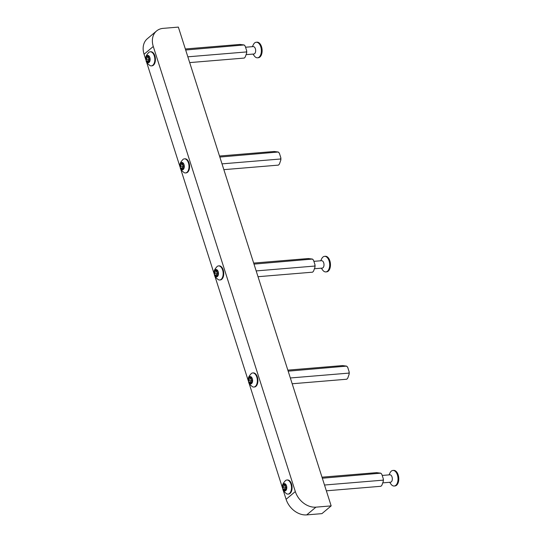 <?xml version="1.0" encoding="UTF-8"?>
<svg xmlns="http://www.w3.org/2000/svg" width="542" height="542" viewBox="0 0 542 542"><rect width="100%" height="100%" fill="white"/><g stroke="black" fill="none" stroke-linecap="round" stroke-linejoin="round"><path stroke-width="0.81" d="M321.941 513.633L306.711 514.9A18.597 14.173 -130 0 1 286.101 499.304L295.322 491.56A18.597 14.173 50 0 0 315.932 507.156L331.162 505.889L321.941 513.633M331.162 505.889L178.359 27.1L163.135 28.367A18.597 14.173 50 0 0 156.55 30.989A18.597 14.173 50 0 0 153.284 46.49L144.064 54.234L145.994 60.284M146.469 61.774L180.161 167.343M180.635 168.826L214.327 274.394M214.801 275.878L248.487 381.446M248.961 382.93L282.653 488.498M283.127 489.982L286.101 499.304M144.064 54.234A18.597 14.173 -130 0 1 147.329 38.733L156.55 30.989M153.284 46.49L295.322 491.56M189.686 62.601L244.293 58.062L245.269 56.957L246.671 52.953L246.434 51.944L187.844 56.815M246.434 51.944L246.664 50.718L245.241 46.26L244.124 44.959L239.943 44.437L185.337 48.976M244.124 44.959L185.669 49.999M246.671 52.953A6.958 3.963 -94.8 0 0 246.664 50.718M245.241 46.26A6.958 3.963 -94.8 0 0 244.293 45.108A6.958 3.963 -94.8 0 0 244.205 45.027M148.522 56.564A1.064 0.603 85.2 0 1 148.447 56.185A0.772 0.44 -94.8 0 0 147.566 56.043A1.064 0.603 85.2 0 1 147.051 56.842A1.064 0.603 85.2 0 1 146.753 56.734A0.772 0.44 -94.8 0 0 146.313 57.98A1.064 0.603 85.2 0 1 146.32 59.62A0.772 0.44 -94.8 0 0 146.76 61.002A1.064 0.603 85.2 0 1 146.896 60.961A1.064 0.603 85.2 0 1 147.587 61.957A0.772 0.44 -94.8 0 0 148.461 62.093A1.064 0.603 85.2 0 1 148.975 61.3A1.064 0.603 85.2 0 1 149.28 61.409A0.772 0.44 -94.8 0 0 149.714 60.162A1.064 0.603 85.2 0 1 149.572 59.85A1.064 0.603 85.2 0 1 149.714 58.522A0.772 0.44 -94.8 0 0 149.267 57.14A1.064 0.603 85.2 0 1 149.138 57.174A1.064 0.603 85.2 0 1 148.522 56.564M148.522 56.72A0.772 0.44 -94.8 0 0 148.596 57.791A1.064 0.603 85.2 0 1 148.603 59.43A0.772 0.44 -94.8 0 0 148.793 60.806M149.843 57.54A3.679 2.1 85.2 0 1 149.077 62.411A3.679 2.1 85.2 0 1 146.191 60.602A3.679 2.1 85.2 0 1 146.95 55.731A3.679 2.1 85.2 0 1 149.843 57.54M154.287 55.894A7.066 4.031 85.2 0 1 151.374 65.88A7.066 4.031 85.2 0 1 149.965 65.575C147.295 63.441 146.042 61.93 146.198 61.043C146.001 58.401 144.409 57.134 148.867 52.337A7.066 4.031 85.2 0 1 150.202 51.795A7.066 4.031 85.2 0 1 154.287 55.894M151.374 65.88L151.95 65.833A7.066 4.031 -94.8 0 0 154.87 55.846A7.066 4.031 -94.8 0 0 150.778 51.747L150.202 51.795M149.043 60.812A1.064 0.603 85.2 0 1 149.179 60.772A1.064 0.603 85.2 0 1 149.734 61.239M245.553 47.235L253.229 46.592A3.719 2.121 85.2 0 1 255.553 49.424A3.719 2.121 85.2 0 1 254.611 53.672A3.719 2.121 85.2 0 1 253.846 54.01L246.075 54.654M252.376 46.666L253.344 44.674A7.812 4.451 85.2 0 1 254.625 42.94A7.812 4.451 85.2 0 1 256.244 42.242A7.812 4.451 85.2 0 1 261.122 48.177A7.812 4.451 85.2 0 1 259.151 57.106A7.812 4.451 85.2 0 1 257.531 57.804A7.812 4.451 85.2 0 1 254.273 55.887L252.992 54.078M256.244 42.242L257.003 42.174A7.812 4.451 85.2 0 1 261.881 48.116A7.812 4.451 85.2 0 1 259.909 57.039A7.812 4.451 85.2 0 1 258.297 57.743L257.531 57.804M382.212 475.442L389.888 474.806A3.719 2.121 85.2 0 1 392.212 477.631A3.719 2.121 85.2 0 1 391.277 481.885A3.719 2.121 85.2 0 1 390.504 482.217L382.733 482.868M389.034 474.873L390.003 472.881A7.812 4.451 85.2 0 1 391.29 471.154A7.812 4.451 85.2 0 1 392.903 470.449A7.812 4.451 85.2 0 1 397.781 476.391A7.812 4.451 85.2 0 1 395.809 485.314A7.812 4.451 85.2 0 1 394.197 486.018A7.812 4.451 85.2 0 1 390.938 484.094L389.651 482.292M392.903 470.449L393.661 470.388A7.812 4.451 85.2 0 1 398.539 476.323A7.812 4.451 85.2 0 1 396.568 485.253A7.812 4.451 85.2 0 1 394.955 485.957L394.197 486.018M313.886 261.339L321.562 260.702A3.719 2.121 85.2 0 1 323.886 263.527A3.719 2.121 85.2 0 1 322.944 267.775A3.719 2.121 85.2 0 1 322.178 268.114L314.407 268.757M320.708 260.77L321.67 258.778A7.812 4.451 85.2 0 1 322.957 257.05A7.812 4.451 85.2 0 1 324.57 256.346A7.812 4.451 85.2 0 1 329.448 262.281A7.812 4.451 85.2 0 1 327.476 271.21A7.812 4.451 85.2 0 1 325.864 271.915A7.812 4.451 85.2 0 1 322.605 269.991L321.325 268.182M324.57 256.346L325.329 256.278A7.812 4.451 85.2 0 1 330.213 262.22A7.812 4.451 85.2 0 1 328.242 271.142A7.812 4.451 85.2 0 1 326.623 271.847L325.864 271.915M216.847 270.668A1.064 0.603 85.2 0 1 216.773 270.295A0.772 0.44 -94.8 0 0 215.899 270.153A1.064 0.603 85.2 0 1 215.384 270.946A1.064 0.603 85.2 0 1 215.079 270.837A0.772 0.44 -94.8 0 0 214.646 272.084A1.064 0.603 85.2 0 1 214.652 273.724A0.772 0.44 -94.8 0 0 215.093 275.106A1.064 0.603 85.2 0 1 215.221 275.072A1.064 0.603 85.2 0 1 215.912 276.061A0.772 0.44 -94.8 0 0 216.793 276.203A1.064 0.603 85.2 0 1 217.308 275.404A1.064 0.603 85.2 0 1 217.613 275.512A0.772 0.44 -94.8 0 0 218.047 274.272A1.064 0.603 85.2 0 1 217.898 273.954A1.064 0.603 85.2 0 1 218.04 272.633A0.772 0.44 -94.8 0 0 217.599 271.244A1.064 0.603 85.2 0 1 217.464 271.285A1.064 0.603 85.2 0 1 216.847 270.668M216.847 270.824A0.772 0.44 -94.8 0 0 216.929 271.894A1.064 0.603 85.2 0 1 216.935 273.534A0.772 0.44 -94.8 0 0 217.125 274.909M218.169 271.644A3.679 2.1 85.2 0 1 217.41 276.515A3.679 2.1 85.2 0 1 214.517 274.713A3.679 2.1 85.2 0 1 215.282 269.841A3.679 2.1 85.2 0 1 218.169 271.644M222.62 270.004A7.066 4.031 85.2 0 1 219.7 279.99A7.066 4.031 85.2 0 1 218.29 279.679C215.628 277.545 214.375 276.034 214.524 275.146C214.327 272.504 212.735 271.244 217.193 266.44A7.066 4.031 85.2 0 1 218.528 265.905A7.066 4.031 85.2 0 1 222.62 270.004M219.7 279.99L220.282 279.943A7.066 4.031 -94.8 0 0 223.196 269.957A7.066 4.031 -94.8 0 0 219.11 265.858L218.528 265.905M217.376 274.916A1.064 0.603 85.2 0 1 217.511 274.882A1.064 0.603 85.2 0 1 218.067 275.343M285.18 484.772A1.064 0.603 85.2 0 1 285.106 484.399A0.772 0.44 -94.8 0 0 284.225 484.257A1.064 0.603 85.2 0 1 283.717 485.056A1.064 0.603 85.2 0 1 283.412 484.948A0.772 0.44 -94.8 0 0 282.971 486.188A1.064 0.603 85.2 0 1 282.978 487.827A0.772 0.44 -94.8 0 0 283.419 489.216A1.064 0.603 85.2 0 1 283.554 489.175A1.064 0.603 85.2 0 1 284.245 490.164A0.772 0.44 -94.8 0 0 285.119 490.307A1.064 0.603 85.2 0 1 285.634 489.514A1.064 0.603 85.2 0 1 285.939 489.622A0.772 0.44 -94.8 0 0 286.372 488.376A1.064 0.603 85.2 0 1 286.23 488.057A1.064 0.603 85.2 0 1 286.372 486.736A0.772 0.44 -94.8 0 0 285.925 485.347A1.064 0.603 85.2 0 1 285.797 485.388A1.064 0.603 85.2 0 1 285.18 484.772M285.18 484.934A0.772 0.44 -94.8 0 0 285.261 485.998A1.064 0.603 85.2 0 1 285.261 487.637A0.772 0.44 -94.8 0 0 285.451 489.019M286.501 485.747A3.679 2.1 85.2 0 1 285.742 490.618A3.679 2.1 85.2 0 1 282.849 488.816A3.679 2.1 85.2 0 1 283.608 483.945A3.679 2.1 85.2 0 1 286.501 485.747M290.952 484.108A7.066 4.031 85.2 0 1 288.032 494.094A7.066 4.031 85.2 0 1 286.623 493.782C283.954 491.648 282.7 490.137 282.856 489.257C282.66 486.608 281.068 485.347 285.526 480.551A7.066 4.031 85.2 0 1 286.86 480.009A7.066 4.031 85.2 0 1 290.952 484.108M288.032 494.094L288.608 494.047A7.066 4.031 -94.8 0 0 291.528 484.06A7.066 4.031 -94.8 0 0 287.436 479.961L286.86 480.009M285.709 489.026A1.064 0.603 85.2 0 1 285.837 488.986A1.064 0.603 85.2 0 1 286.393 489.446M182.688 163.616A1.064 0.603 85.2 0 1 182.613 163.244A0.772 0.44 -94.8 0 0 181.733 163.101A1.064 0.603 85.2 0 1 181.218 163.894A1.064 0.603 85.2 0 1 180.913 163.786A0.772 0.44 -94.8 0 0 180.479 165.032A1.064 0.603 85.2 0 1 180.486 166.672A0.772 0.44 -94.8 0 0 180.926 168.054A1.064 0.603 85.2 0 1 181.062 168.02A1.064 0.603 85.2 0 1 181.746 169.009A0.772 0.44 -94.8 0 0 182.627 169.151A1.064 0.603 85.2 0 1 183.142 168.352A1.064 0.603 85.2 0 1 183.447 168.46A0.772 0.44 -94.8 0 0 183.88 167.214A1.064 0.603 85.2 0 1 183.738 166.902A1.064 0.603 85.2 0 1 183.873 165.581A0.772 0.44 -94.8 0 0 183.433 164.192A1.064 0.603 85.2 0 1 183.298 164.233A1.064 0.603 85.2 0 1 182.688 163.616M182.681 163.772A0.772 0.44 -94.8 0 0 182.762 164.843A1.064 0.603 85.2 0 1 182.769 166.482A0.772 0.44 -94.8 0 0 182.959 167.857M184.009 164.592A3.679 2.1 85.2 0 1 183.243 169.463A3.679 2.1 85.2 0 1 180.357 167.661A3.679 2.1 85.2 0 1 181.116 162.783A3.679 2.1 85.2 0 1 184.009 164.592M188.453 162.952A7.066 4.031 85.2 0 1 185.533 172.939A7.066 4.031 85.2 0 1 184.131 172.627C181.462 170.493 180.208 168.982 180.364 168.095C180.168 165.452 178.569 164.192 183.027 159.389A7.066 4.031 85.2 0 1 184.368 158.853A7.066 4.031 85.2 0 1 188.453 162.952M185.533 172.939L186.116 172.891A7.066 4.031 -94.8 0 0 189.036 162.905A7.066 4.031 -94.8 0 0 184.944 158.806L184.368 158.853M183.21 167.864A1.064 0.603 85.2 0 1 183.345 167.83A1.064 0.603 85.2 0 1 183.901 168.291M251.014 377.72A1.064 0.603 85.2 0 1 250.939 377.347A0.772 0.44 -94.8 0 0 250.065 377.205A1.064 0.603 85.2 0 1 249.55 377.998A1.064 0.603 85.2 0 1 249.245 377.889A0.772 0.44 -94.8 0 0 248.812 379.136A1.064 0.603 85.2 0 1 248.812 380.775A0.772 0.44 -94.8 0 0 249.259 382.164A1.064 0.603 85.2 0 1 249.388 382.124A1.064 0.603 85.2 0 1 250.079 383.113A0.772 0.44 -94.8 0 0 250.96 383.255A1.064 0.603 85.2 0 1 251.468 382.456A1.064 0.603 85.2 0 1 251.773 382.564A0.772 0.44 -94.8 0 0 252.213 381.324A1.064 0.603 85.2 0 1 252.064 381.006A1.064 0.603 85.2 0 1 252.206 379.685A0.772 0.44 -94.8 0 0 251.766 378.296A1.064 0.603 85.2 0 1 251.63 378.336A1.064 0.603 85.2 0 1 251.014 377.72M251.014 377.876A0.772 0.44 -94.8 0 0 251.095 378.946A1.064 0.603 85.2 0 1 251.095 380.586A0.772 0.44 -94.8 0 0 251.292 381.968M252.335 378.695A3.679 2.1 85.2 0 1 251.576 383.567A3.679 2.1 85.2 0 1 248.683 381.764A3.679 2.1 85.2 0 1 249.442 376.893A3.679 2.1 85.2 0 1 252.335 378.695M256.786 377.056A7.066 4.031 85.2 0 1 253.866 387.042A7.066 4.031 85.2 0 1 252.457 386.731C249.794 384.596 248.534 383.086 248.69 382.198C248.493 379.556 246.901 378.296 251.359 373.492A7.066 4.031 85.2 0 1 252.694 372.957A7.066 4.031 85.2 0 1 256.786 377.056M253.866 387.042L254.442 386.995A7.066 4.031 -94.8 0 0 257.362 377.008A7.066 4.031 -94.8 0 0 253.277 372.91L252.694 372.957M251.542 381.974A1.064 0.603 85.2 0 1 251.671 381.934A1.064 0.603 85.2 0 1 252.226 382.395M223.853 169.653L278.459 165.114L279.435 164.009L280.837 160.005L280.6 158.996L222.01 163.867M280.6 158.996L280.831 157.769L279.408 153.311L278.283 152.017L274.11 151.489L219.503 156.028M278.283 152.017L219.835 157.051M280.837 160.005A6.958 3.963 -94.8 0 0 280.831 157.769M279.408 153.311A6.958 3.963 -94.8 0 0 278.459 152.16A6.958 3.963 -94.8 0 0 278.364 152.085M292.185 383.763L346.785 379.224L347.768 378.113L349.163 374.109L348.926 373.106L290.336 377.97M348.926 373.106L349.163 371.873L347.74 367.415L346.616 366.121L342.436 365.593L287.836 370.132M346.616 366.121L288.161 371.162M349.163 374.109A6.958 3.963 -94.8 0 0 349.163 371.873M347.74 367.415A6.958 3.963 -94.8 0 0 346.785 366.263A6.958 3.963 -94.8 0 0 346.697 366.189M258.019 276.705L312.619 272.172L313.601 271.061L315.004 267.057L314.76 266.054L256.17 270.919M314.76 266.054L314.997 264.821L313.574 260.363L312.449 259.069L308.276 258.541L253.67 263.08M312.449 259.069L253.995 264.11M315.004 267.057A6.958 3.963 -94.8 0 0 314.997 264.821M313.574 260.363A6.958 3.963 -94.8 0 0 312.619 259.212A6.958 3.963 -94.8 0 0 312.531 259.137M326.352 490.815L380.951 486.276L381.934 485.165L383.329 481.161L383.092 480.158L324.502 485.029M383.092 480.158L383.323 478.932L381.9 474.467L380.782 473.173L376.602 472.651L322.002 477.184M380.782 473.173L322.327 478.213M383.329 481.161A6.958 3.963 -94.8 0 0 383.323 478.932M381.9 474.467A6.958 3.963 -94.8 0 0 380.951 473.322A6.958 3.963 -94.8 0 0 380.863 473.241M315.932 507.156L306.711 514.9M148.596 57.791L146.313 57.98M148.406 55.975L147.566 56.043M148.603 59.43L146.32 59.62M148.494 61.876L147.587 61.957M149.707 61.375L149.28 61.409M216.929 271.894L214.646 272.084M216.739 270.079L215.899 270.153M216.935 273.534L214.652 273.724M216.827 275.986L215.912 276.061M218.033 275.478L217.613 275.512M285.261 485.998L282.971 486.188M285.072 484.189L284.225 484.257M285.261 487.637L282.978 487.827M285.153 490.09L284.245 490.164M286.366 489.582L285.939 489.622M182.762 164.843L180.479 165.032M182.573 163.027L181.733 163.101M182.769 166.482L180.486 166.672M182.661 168.935L181.746 169.009M183.873 168.427L183.447 168.46M251.095 378.946L248.812 379.136M250.905 377.137L250.065 377.205M251.095 380.586L248.812 380.775M250.993 383.038L250.079 383.113M252.199 382.53L251.773 382.564M148.583 56.714L147.051 56.842M149.179 60.772L146.896 60.961M149.795 61.232L148.975 61.3M149.517 57.147L149.138 57.174M216.908 270.824L215.384 270.946M217.511 274.882L215.221 275.072M218.128 275.336L217.308 275.404M217.85 271.251L217.464 271.285M285.241 484.927L283.717 485.056M285.837 488.986L283.554 489.175M286.454 489.446L285.634 489.514M286.176 485.354L285.797 485.388M182.742 163.765L181.218 163.894M183.345 167.83L181.062 168.02M183.962 168.284L183.142 168.352M183.684 164.199L183.298 164.233M251.075 377.876L249.55 377.998M251.671 381.934L249.388 382.124M252.287 382.388L251.468 382.456M252.016 378.302L251.63 378.336"/></g></svg>
